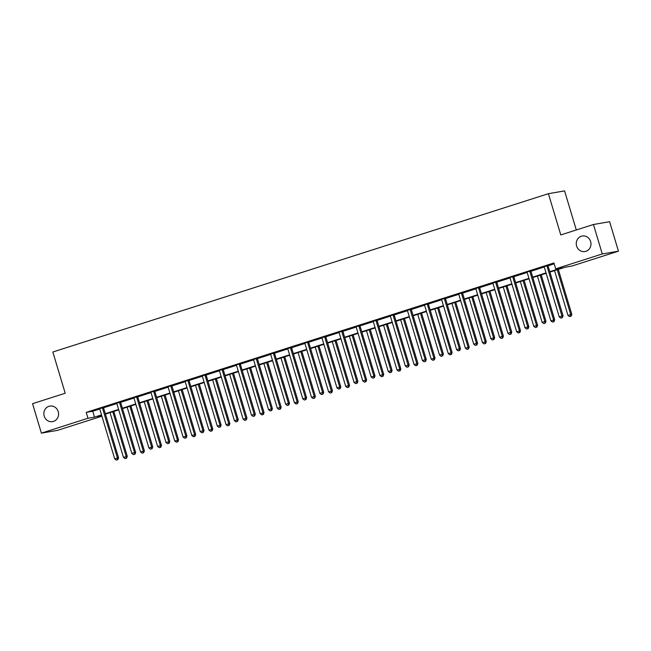 <?xml version="1.0" encoding="UTF-8"?>
<svg xmlns="http://www.w3.org/2000/svg" width="651" height="651" viewBox="0 0 651 651"><rect width="100%" height="100%" fill="white"/><g stroke="black" fill="none" stroke-linecap="round" stroke-linejoin="round"><path stroke-width="0.98" d="M58.232 411.619A7.885 7.356 80.2 0 1 52.56 421.628A7.885 7.356 80.2 0 1 44.203 416.103A7.885 7.356 80.2 0 1 49.875 406.094A7.885 7.356 80.2 0 1 58.232 411.619M590.628 241.537A7.885 7.356 80.2 0 1 584.956 251.546A7.885 7.356 80.2 0 1 576.607 246.021A7.885 7.356 80.2 0 1 582.279 236.012A7.885 7.356 80.2 0 1 590.628 241.537M576.306 229.974L564.58 190.898L548.411 193.689L52.837 352.004L65.206 393.245L32.55 403.677L41.387 433.143L87.966 418.259L94.517 417.128L101.515 414.899M548.411 193.689L560.788 234.93L593.443 224.497L609.613 221.706L618.45 251.172L571.871 266.047L565.32 267.179L549.932 272.094M101.906 416.184L57.557 430.352L41.387 433.143M549.81 271.687L562.261 267.707L555.71 268.839L553.936 262.947L86.201 412.368L92.751 411.237L99.741 409.007M103.574 407.778L116.838 403.547M120.671 402.318L133.935 398.087M137.768 396.858L151.032 392.618M154.865 391.397L168.121 387.158M171.962 385.937L185.218 381.698M189.059 380.469L202.315 376.237M206.155 375.009L219.411 370.777M223.252 369.548L236.508 365.317M240.349 364.088L253.605 359.848M257.446 358.628L270.702 354.388M274.535 353.167L287.799 348.928M291.632 347.699L304.896 343.468M308.729 342.239L321.993 338.007M325.825 336.779L339.09 332.547M342.922 331.318L356.187 327.079M360.019 325.858L373.283 321.618M377.116 320.398L390.38 316.158M394.213 314.938L407.477 310.698M411.31 309.469L424.574 305.238M428.407 304.009L441.671 299.777M445.504 298.549L458.768 294.309M462.601 293.088L475.857 288.849M479.697 287.628L492.953 283.388M496.794 282.168L510.05 277.928M513.891 276.699L527.147 272.468M530.988 271.239L544.244 267.008M548.085 265.779L554.204 263.826M548.093 265.437L544.073 266.723M530.996 270.897L526.879 272.053M513.899 276.358L509.782 277.513M496.811 281.826L492.783 283.104M479.714 287.286L475.686 288.572M462.617 292.747L458.589 294.032M445.52 298.207L441.394 299.362M428.423 303.667L424.403 304.953M411.326 309.127L407.306 310.413M394.229 314.596L390.209 315.873M377.132 320.056L373.113 321.342M360.036 325.516L356.016 326.802M342.939 330.977L338.919 332.262M325.842 336.437L321.822 337.723M308.745 341.897L304.725 343.183M291.648 347.365L287.628 348.643M274.551 352.826L270.531 354.111M257.454 358.286L253.434 359.572M240.357 363.746L236.24 364.902M223.26 369.207L219.241 370.492M206.164 374.667L202.144 375.952M189.067 380.135L185.047 381.413M171.978 385.595L167.852 386.751M154.881 391.056L150.755 392.211M137.784 396.516L133.756 397.802M120.687 401.976L116.667 403.262M103.59 407.436L99.57 408.722M593.443 224.497L602.281 253.955L618.45 251.172M86.201 412.368L87.966 418.259M555.71 268.839L602.281 253.955M105.307 413.686L118.612 409.43M122.404 408.226L135.709 403.97M139.501 402.757L152.806 398.51M156.59 397.297L169.903 393.049M173.687 391.837L187 387.589M190.784 386.377L204.097 382.129M207.881 380.916L221.194 376.66M224.977 375.456L238.29 371.2M242.074 369.996L255.387 365.74M259.171 364.527L272.484 360.28M276.268 359.067L289.581 354.819M293.365 353.607L306.67 349.359M310.462 348.147L323.767 343.891M327.559 342.686L340.864 338.43M344.656 337.226L357.96 332.97M361.753 331.758L375.057 327.51M378.849 326.297L392.154 322.05M395.946 320.837L409.251 316.589M413.043 315.377L426.348 311.121M430.14 309.917L443.445 305.661M447.237 304.456L460.542 300.201M464.334 298.988L477.639 294.74M481.423 293.528L494.736 289.28M498.52 288.067L511.832 283.82M515.616 282.607L528.929 278.351M532.713 277.147L546.026 272.891M101.637 415.305L97.577 416.599L101.808 415.875M546.148 273.306L532.835 277.554M529.051 278.766L515.738 283.014M511.955 284.227L498.65 288.474M494.858 289.687L481.553 293.943M477.761 295.147L464.456 299.403M460.664 300.616L447.359 304.863M443.567 306.076L430.262 310.324M426.47 311.536L413.165 315.784M409.373 316.996L396.068 321.244M392.276 322.457L378.972 326.712M375.179 327.917L361.875 332.173M358.083 333.377L344.778 337.633M340.986 338.845L327.681 343.093M323.897 344.306L310.584 348.554M306.8 349.766L293.487 354.014M289.703 355.226L276.39 359.482M272.606 360.687L259.293 364.942M255.509 366.147L242.196 370.403M238.412 371.615L225.1 375.863M221.316 377.075L208.003 381.323M204.219 382.536L190.906 386.784M187.122 387.996L173.817 392.252M170.025 393.456L156.72 397.712M152.928 398.917L139.623 403.172M135.831 404.385L122.526 408.633M118.734 409.845L105.429 414.093M92.751 411.237L94.517 417.128M547.003 265.624L546.995 265.82A1.229 1.147 -99.8 0 0 547.043 266.283L561.959 316.012L559.225 316.891L544.301 267.162A1.229 1.147 -99.8 0 0 544.09 266.747L543.976 266.593M548.109 265.274L548.085 265.632A1.229 1.147 -99.8 0 0 548.134 266.096L563.058 315.825L561.959 316.012L561.927 317.753L560.837 318.103L561.927 317.753M562.366 317.68L563.058 315.825M559.225 316.891L560.837 318.103M554.538 270.621L567.965 315.385L571.798 314.319L558.322 269.416M570.667 316.248L569.568 316.598L571.106 316.166L570.667 316.248L570.699 314.506L557.272 269.75M569.568 316.598L567.965 315.385M571.798 314.319L571.106 316.166M529.906 271.085L529.898 271.28A1.229 1.147 -99.8 0 0 529.947 271.744L544.871 321.48L542.128 322.351L527.204 272.623A1.229 1.147 -99.8 0 0 526.993 272.208M531.013 270.735L530.988 271.093A1.229 1.147 -99.8 0 0 531.037 271.557L545.961 321.285L544.871 321.48L544.83 323.213L543.74 323.563L544.83 323.213M545.269 323.14L545.961 321.285M542.128 322.351L543.74 323.563M512.809 276.553L512.801 276.74A1.229 1.147 -99.8 0 0 512.85 277.212L527.774 326.94L525.032 327.811L510.107 278.083A1.229 1.147 -99.8 0 0 509.896 277.668M513.916 276.195L513.891 276.553A1.229 1.147 -99.8 0 0 513.94 277.017L528.864 326.753L527.774 326.94L527.733 328.674L526.643 329.024L527.733 328.674M528.173 328.6L528.864 326.753M525.032 327.811L526.643 329.024M537.441 276.089L550.868 320.845L554.701 319.779L541.225 274.877M553.57 321.708L552.471 322.058L554.009 321.635L553.57 321.708L553.602 319.966L540.175 275.21M552.471 322.058L550.868 320.845M554.701 319.779L554.009 321.635M520.344 281.549L533.771 326.306L537.604 325.24L524.128 280.337M536.473 327.168L535.382 327.518L536.912 327.095L536.473 327.168L536.505 325.427L523.078 280.671M535.382 327.518L533.771 326.306M537.604 325.24L536.912 327.095M495.712 282.013L495.704 282.209A1.229 1.147 -99.8 0 0 495.753 282.672L510.677 332.401L507.935 333.271L493.01 283.543A1.229 1.147 -99.8 0 0 492.807 283.128L492.685 282.982M496.819 281.655L496.794 282.013A1.229 1.147 -99.8 0 0 496.843 282.485L511.767 332.213L510.677 332.401L510.636 334.134L509.546 334.492L510.636 334.134M511.076 334.061L511.767 332.213M507.935 333.271L509.546 334.492M478.615 287.473L478.607 287.669A1.229 1.147 -99.8 0 0 478.656 288.133L493.58 337.861L490.838 338.74L475.922 289.003A1.229 1.147 -99.8 0 0 475.71 288.588L475.588 288.442M479.722 287.124L479.697 287.482A1.229 1.147 -99.8 0 0 479.746 287.945L494.67 337.674L493.58 337.861L493.539 339.602L492.449 339.952L493.539 339.602M493.979 339.521L494.67 337.674M490.838 338.74L492.449 339.952M461.518 292.934L461.51 293.129A1.229 1.147 -99.8 0 0 461.559 293.593L476.483 343.321L473.741 344.2L458.825 294.472A1.229 1.147 -99.8 0 0 458.613 294.057L458.491 293.902M462.625 292.584L462.601 292.942A1.229 1.147 -99.8 0 0 462.658 293.406L477.574 343.134L476.483 343.321L476.442 345.063L475.352 345.412L476.442 345.063M476.882 344.989L477.574 343.134M473.741 344.2L475.352 345.412M503.247 287.01L516.674 331.766L520.507 330.7L507.031 285.797M519.376 332.628L518.286 332.978L519.815 332.555L519.376 332.628L519.417 330.895L505.982 286.131M518.286 332.978L516.674 331.766M520.507 330.7L519.815 332.555M486.151 292.47L499.577 337.226L503.41 336.168L489.934 291.257M502.279 338.089L501.189 338.439L502.718 338.015L502.279 338.089L502.32 336.355L488.885 291.599M501.189 338.439L499.577 337.226M503.41 336.168L502.718 338.015M469.054 297.93L482.481 342.686L486.313 341.629L472.838 296.726M485.182 343.549L484.092 343.907L485.622 343.476L485.182 343.549L485.223 341.816L471.788 297.059M484.092 343.907L482.481 342.686M486.313 341.629L485.622 343.476M451.957 303.39L465.384 348.155L469.216 347.089L455.741 302.186M468.085 349.017L466.995 349.367L468.525 348.936L468.085 349.017L468.126 347.276L454.699 302.52M466.995 349.367L465.384 348.155M469.216 347.089L468.525 348.936M434.86 308.859L448.287 353.615L452.12 352.549L438.644 307.646M450.988 354.478L449.898 354.828L451.428 354.404L450.988 354.478L451.029 352.736L437.602 307.98M449.898 354.828L448.287 353.615M452.12 352.549L451.428 354.404M417.763 314.319L431.19 359.075L435.023 358.009L421.547 313.107M433.9 359.938L432.801 360.288L434.331 359.865L433.9 359.938L433.932 358.196L420.505 313.44M432.801 360.288L431.19 359.075M435.023 358.009L434.331 359.865M400.666 319.779L414.093 364.536L417.926 363.47L404.458 318.567M416.803 365.398L415.704 365.748L417.234 365.325L416.803 365.398L416.835 363.665L403.408 318.9M415.704 365.748L414.093 364.536M417.926 363.47L417.234 365.325M383.569 325.24L396.996 369.996L400.829 368.938L387.361 324.027M399.706 370.858L398.607 371.208L400.137 370.785L399.706 370.858L399.738 369.125L386.312 324.369M398.607 371.208L396.996 369.996M400.829 368.938L400.137 370.785M366.472 330.7L379.899 375.456L383.732 374.398L370.264 329.496M382.609 376.319L381.51 376.669L383.04 376.245L382.609 376.319L382.642 374.585L369.215 329.829M381.51 376.669L379.899 375.456M383.732 374.398L383.04 376.245M349.375 336.16L362.802 380.925L366.635 379.858L353.167 334.956M365.512 381.787L364.414 382.137L365.943 381.706L365.512 381.787L365.545 380.046L352.118 335.289M364.414 382.137L362.802 380.925M366.635 379.858L365.943 381.706M332.279 341.629L345.705 386.385L349.538 385.319L336.071 340.416M348.415 387.247L347.317 387.597L348.846 387.174L348.415 387.247L348.448 385.506L335.021 340.75M347.317 387.597L345.705 386.385M349.538 385.319L348.846 387.174M315.182 347.089L328.609 391.845L332.441 390.779L318.974 345.876M331.318 392.708L330.22 393.058L331.758 392.634L331.318 392.708L331.351 390.966L317.924 346.21M330.22 393.058L328.609 391.845M332.441 390.779L331.758 392.634M298.085 352.549L311.512 397.305L315.344 396.239L301.877 351.337M314.221 398.168L313.123 398.518L314.661 398.095L314.221 398.168L314.254 396.435L300.827 351.67M313.123 398.518L311.512 397.305M315.344 396.239L314.661 398.095M280.988 358.009L294.423 402.766L298.248 401.708L284.78 356.797M297.125 403.628L296.026 403.978L297.564 403.555L297.125 403.628L297.157 401.895L283.73 357.13M296.026 403.978L294.423 402.766M298.248 401.708L297.564 403.555M263.891 363.47L277.326 408.226L281.159 407.168L267.683 362.257M280.028 409.088L278.929 409.438L280.467 409.015L280.028 409.088L280.06 407.355L266.633 362.599M278.929 409.438L277.326 408.226M281.159 407.168L280.467 409.015M246.794 368.93L260.229 413.694L264.062 412.628L250.586 367.725M262.931 414.557L261.832 414.907L263.37 414.475L262.931 414.557L262.963 412.815L249.536 368.059M261.832 414.907L260.229 413.694M264.062 412.628L263.37 414.475M229.705 374.398L243.132 419.154L246.965 418.088L233.489 373.186M245.834 420.017L244.735 420.367L246.273 419.936L245.834 420.017L245.866 418.276L232.44 373.519M244.735 420.367L243.132 419.154M246.965 418.088L246.273 419.936M212.608 379.858L226.035 424.615L229.868 423.549L216.392 378.646M228.737 425.477L227.638 425.827L229.176 425.404L228.737 425.477L228.77 423.736L215.343 378.98M227.638 425.827L226.035 424.615M229.868 423.549L229.176 425.404M195.512 385.319L208.938 430.075L212.771 429.009L199.296 384.106M211.64 430.938L210.55 431.287L212.08 430.864L211.64 430.938L211.673 429.196L198.246 384.44M210.55 431.287L208.938 430.075M212.771 429.009L212.08 430.864M444.421 298.394L444.413 298.589A1.229 1.147 -99.8 0 0 444.462 299.053L459.386 348.781L456.644 349.66L441.728 299.932A1.229 1.147 -99.8 0 0 441.516 299.517M445.528 298.044L445.504 298.402A1.229 1.147 -99.8 0 0 445.561 298.866L460.477 348.594L459.386 348.781L459.354 350.523L458.255 350.873L459.354 350.523M459.785 350.45L460.477 348.594M456.644 349.66L458.255 350.873M427.333 303.854L427.316 304.05A1.229 1.147 -99.8 0 0 427.365 304.513L442.289 354.25L439.547 355.12L424.631 305.392A1.229 1.147 -99.8 0 0 424.419 304.977L424.297 304.823M428.431 303.504L428.407 303.862A1.229 1.147 -99.8 0 0 428.464 304.326L443.38 354.054L442.289 354.25L442.257 355.983L441.158 356.333L442.257 355.983M442.688 355.91L443.38 354.054M439.547 355.12L441.158 356.333M410.236 309.323L410.22 309.51A1.229 1.147 -99.8 0 0 410.268 309.982L425.193 359.71L422.45 360.581L407.534 310.852A1.229 1.147 -99.8 0 0 407.323 310.437L407.2 310.283M411.334 308.965L411.31 309.323A1.229 1.147 -99.8 0 0 411.367 309.786L426.283 359.523L425.193 359.71L425.16 361.443L424.061 361.793L425.16 361.443M425.591 361.37L426.283 359.523M422.45 360.581L424.061 361.793M393.139 314.783L393.123 314.978A1.229 1.147 -99.8 0 0 393.18 315.442L408.096 365.17L405.353 366.041L390.437 316.313A1.229 1.147 -99.8 0 0 390.226 315.898L390.112 315.751M394.237 314.425L394.213 314.783A1.229 1.147 -99.8 0 0 394.27 315.255L409.186 364.983L408.096 365.17L408.063 366.904L406.965 367.254L408.063 366.904M408.494 366.83L409.186 364.983M405.353 366.041L406.965 367.254M376.042 320.243L376.026 320.438A1.229 1.147 -99.8 0 0 376.083 320.902L390.999 370.631L388.256 371.509L373.34 321.773A1.229 1.147 -99.8 0 0 373.129 321.358L373.015 321.212M377.141 319.893L377.116 320.251A1.229 1.147 -99.8 0 0 377.173 320.715L392.089 370.443L390.999 370.631L390.966 372.372L389.868 372.722L390.966 372.372M391.397 372.291L392.089 370.443M388.256 371.509L389.868 372.722M358.945 325.703L358.929 325.899A1.229 1.147 -99.8 0 0 358.986 326.363L373.902 376.091L371.16 376.97L356.243 327.241A1.229 1.147 -99.8 0 0 356.032 326.826L355.918 326.672M360.044 325.354L360.019 325.712A1.229 1.147 -99.8 0 0 360.076 326.175L374.992 375.904L373.902 376.091L373.869 377.832L372.771 378.182L373.869 377.832M374.309 377.759L374.992 375.904M371.16 376.97L372.771 378.182M341.848 331.164L341.832 331.359A1.229 1.147 -99.8 0 0 341.889 331.823L356.805 381.551L354.063 382.43L339.147 332.702A1.229 1.147 -99.8 0 0 338.935 332.287L338.821 332.132M342.947 330.814L342.922 331.172A1.229 1.147 -99.8 0 0 342.979 331.636L357.895 381.364L356.805 381.551L356.772 383.293L355.674 383.642L356.772 383.293M357.212 383.219L357.895 381.364M354.063 382.43L355.674 383.642M324.751 336.624L324.735 336.819A1.229 1.147 -99.8 0 0 324.792 337.283L339.708 387.019L336.966 387.89L322.05 338.162A1.229 1.147 -99.8 0 0 321.838 337.747L321.724 337.592M325.85 336.274L325.825 336.632A1.229 1.147 -99.8 0 0 325.882 337.096L340.798 386.824L339.708 387.019L339.676 388.753L338.577 389.103L339.676 388.753M340.115 388.68L340.798 386.824M336.966 387.89L338.577 389.103M307.654 342.092L307.638 342.28A1.229 1.147 -99.8 0 0 307.695 342.743L322.611 392.48L319.877 393.35L304.953 343.622A1.229 1.147 -99.8 0 0 304.741 343.207L304.627 343.053M308.753 341.734L308.737 342.092A1.229 1.147 -99.8 0 0 308.786 342.556L323.702 392.293L322.611 392.48L322.579 394.213L321.48 394.563L322.579 394.213M323.018 394.14L323.702 392.293M319.877 393.35L321.48 394.563M290.558 347.553L290.541 347.74A1.229 1.147 -99.8 0 0 290.598 348.212L305.514 397.94L302.78 398.811L287.856 349.082A1.229 1.147 -99.8 0 0 287.644 348.667L287.53 348.521M291.664 347.195L291.64 347.553A1.229 1.147 -99.8 0 0 291.689 348.016L306.613 397.753L305.514 397.94L305.482 399.673L304.383 400.023L305.482 399.673M305.921 399.6L306.613 397.753M302.78 398.811L304.383 400.023M273.461 353.013L273.444 353.208A1.229 1.147 -99.8 0 0 273.501 353.672L288.417 403.4L285.683 404.279L270.759 354.543A1.229 1.147 -99.8 0 0 270.547 354.128L270.434 353.981M274.567 352.663L274.543 353.013A1.229 1.147 -99.8 0 0 274.592 353.485L289.516 403.213L288.417 403.4L288.385 405.142L287.286 405.492L288.385 405.142M288.824 405.06L289.516 403.213M285.683 404.279L287.286 405.492M256.364 358.473L256.348 358.668A1.229 1.147 -99.8 0 0 256.404 359.132L271.321 408.861L268.586 409.739L253.662 360.011A1.229 1.147 -99.8 0 0 253.451 359.596L253.337 359.442M257.47 358.123L257.446 358.481A1.229 1.147 -99.8 0 0 257.495 358.945L272.419 408.673L271.321 408.861L271.288 410.602L270.189 410.952L271.288 410.602M271.727 410.521L272.419 408.673M268.586 409.739L270.189 410.952M239.267 363.933L239.259 364.129A1.229 1.147 -99.8 0 0 239.308 364.593L254.224 414.321L251.489 415.2L236.565 365.471A1.229 1.147 -99.8 0 0 236.354 365.056M240.374 363.584L240.349 363.942A1.229 1.147 -99.8 0 0 240.398 364.405L255.322 414.134L254.224 414.321L254.191 416.062L253.101 416.412L254.191 416.062M254.631 415.989L255.322 414.134M251.489 415.2L253.101 416.412M222.17 369.394L222.162 369.589A1.229 1.147 -99.8 0 0 222.211 370.053L237.135 419.781L234.393 420.66L219.468 370.932A1.229 1.147 -99.8 0 0 219.257 370.517L219.143 370.362M223.277 369.044L223.252 369.402A1.229 1.147 -99.8 0 0 223.301 369.866L238.225 419.594L237.135 419.781L237.094 421.522L236.004 421.872L237.094 421.522M237.534 421.449L238.225 419.594M234.393 420.66L236.004 421.872M205.073 374.862L205.065 375.049A1.229 1.147 -99.8 0 0 205.114 375.513L220.038 425.249L217.296 426.12L202.371 376.392A1.229 1.147 -99.8 0 0 202.16 375.977L202.046 375.822M206.18 374.504L206.155 374.862A1.229 1.147 -99.8 0 0 206.204 375.326L221.128 425.054L220.038 425.249L219.997 426.983L218.907 427.333L219.997 426.983M220.437 426.91L221.128 425.054M217.296 426.12L218.907 427.333M187.976 380.322L187.968 380.51A1.229 1.147 -99.8 0 0 188.017 380.981L202.941 430.71L200.199 431.58L185.275 381.852A1.229 1.147 -99.8 0 0 185.071 381.437L184.949 381.291M189.083 379.964L189.059 380.322A1.229 1.147 -99.8 0 0 189.107 380.786L204.032 430.523L202.941 430.71L202.9 432.443L201.81 432.793L202.9 432.443M203.34 432.37L204.032 430.523M200.199 431.58L201.81 432.793M170.879 385.783L170.871 385.978A1.229 1.147 -99.8 0 0 170.92 386.442L185.844 436.17L183.102 437.049L168.186 387.312A1.229 1.147 -99.8 0 0 167.974 386.897M171.986 385.433L171.962 385.783A1.229 1.147 -99.8 0 0 172.01 386.255L186.935 435.983L185.844 436.17L185.804 437.911L184.713 438.261L185.804 437.911M186.243 437.83L186.935 435.983M183.102 437.049L184.713 438.261M153.782 391.243L153.774 391.438A1.229 1.147 -99.8 0 0 153.823 391.902L168.747 441.63L166.005 442.509L151.089 392.781A1.229 1.147 -99.8 0 0 150.877 392.366M154.889 390.893L154.865 391.251A1.229 1.147 -99.8 0 0 154.922 391.715L169.838 441.443L168.747 441.63L168.707 443.372L167.616 443.722L168.707 443.372M169.146 443.29L169.838 441.443M166.005 442.509L167.616 443.722M178.415 390.779L191.842 435.535L195.674 434.469L182.199 389.567M194.543 436.398L193.453 436.748L194.983 436.325L194.543 436.398L194.584 434.665L181.149 389.9M193.453 436.748L191.842 435.535M195.674 434.469L194.983 436.325M161.318 396.239L174.745 440.996L178.577 439.938L165.102 395.027M177.446 441.858L176.356 442.208L177.886 441.785L177.446 441.858L177.487 440.125L164.052 395.369M176.356 442.208L174.745 440.996M178.577 439.938L177.886 441.785M136.686 396.703L136.677 396.898A1.229 1.147 -99.8 0 0 136.726 397.362L151.65 447.091L148.908 447.969L133.992 398.241A1.229 1.147 -99.8 0 0 133.78 397.826L133.658 397.671M137.792 396.353L137.768 396.711A1.229 1.147 -99.8 0 0 137.825 397.175L152.741 446.903L151.65 447.091L151.618 448.832L150.519 449.182L151.618 448.832M152.049 448.759L152.741 446.903M148.908 447.969L150.519 449.182M144.221 401.7L157.648 446.464L161.481 445.398L148.005 400.495M160.349 447.327L159.259 447.676L160.789 447.245L160.349 447.327L160.39 445.585L146.963 400.829M159.259 447.676L157.648 446.464M161.481 445.398L160.789 447.245M119.589 402.163L119.581 402.359A1.229 1.147 -99.8 0 0 119.629 402.823L134.554 452.551L131.811 453.43L116.895 403.701A1.229 1.147 -99.8 0 0 116.684 403.286L116.562 403.132M120.695 401.813L120.671 402.172A1.229 1.147 -99.8 0 0 120.728 402.635L135.644 452.364L134.554 452.551L134.521 454.292L133.422 454.642L134.521 454.292M134.952 454.219L135.644 452.364M131.811 453.43L133.422 454.642M127.124 407.16L140.551 451.924L144.384 450.858L130.908 405.955M143.253 452.787L142.162 453.137L143.692 452.705L143.253 452.787L143.293 451.045L129.866 406.289M142.162 453.137L140.551 451.924M144.384 450.858L143.692 452.705M102.5 407.624L102.484 407.819A1.229 1.147 -99.8 0 0 102.532 408.283L117.457 458.019L114.714 458.89L99.798 409.162A1.229 1.147 -99.8 0 0 99.587 408.747L99.465 408.592M103.599 407.274L103.574 407.632A1.229 1.147 -99.8 0 0 103.631 408.096L118.547 457.824L117.457 458.019L117.424 459.752L116.326 460.102L117.424 459.752M117.855 459.679L118.547 457.824M114.714 458.89L116.326 460.102M110.027 412.628L123.454 457.384L127.287 456.318L113.811 411.416M126.164 458.247L125.065 458.597L126.595 458.174L126.164 458.247L126.196 456.506L112.769 411.749M125.065 458.597L123.454 457.384M127.287 456.318L126.595 458.174M546.995 265.82L548.085 265.632M547.043 266.283L548.134 266.096M529.898 271.28L530.988 271.093M529.947 271.744L531.037 271.557M512.801 276.74L513.891 276.553M512.85 277.212L513.94 277.017M495.704 282.209L496.794 282.013M495.753 282.672L496.843 282.485M478.607 287.669L479.697 287.482M478.656 288.133L479.746 287.945M461.51 293.129L462.601 292.942M461.559 293.593L462.658 293.406M444.413 298.589L445.504 298.402M444.462 299.053L445.561 298.866M427.316 304.05L428.407 303.862M427.365 304.513L428.464 304.326M410.22 309.51L411.31 309.323M410.268 309.982L411.367 309.786M393.123 314.978L394.213 314.783M393.18 315.442L394.27 315.255M376.026 320.438L377.116 320.251M376.083 320.902L377.173 320.715M358.929 325.899L360.019 325.712M358.986 326.363L360.076 326.175M341.832 331.359L342.922 331.172M341.889 331.823L342.979 331.636M324.735 336.819L325.825 336.632M324.792 337.283L325.882 337.096M307.638 342.28L308.737 342.092M307.695 342.743L308.786 342.556M290.541 347.74L291.64 347.553M290.598 348.212L291.689 348.016M273.444 353.208L274.543 353.013M273.501 353.672L274.592 353.485M256.348 358.668L257.446 358.481M256.404 359.132L257.495 358.945M239.259 364.129L240.349 363.942M239.308 364.593L240.398 364.405M222.162 369.589L223.252 369.402M222.211 370.053L223.301 369.866M205.065 375.049L206.155 374.862M205.114 375.513L206.204 375.326M187.968 380.51L189.059 380.322M188.017 380.981L189.107 380.786M170.871 385.978L171.962 385.783M170.92 386.442L172.01 386.255M153.774 391.438L154.865 391.251M153.823 391.902L154.922 391.715M136.677 396.898L137.768 396.711M136.726 397.362L137.825 397.175M119.581 402.359L120.671 402.172M119.629 402.823L120.728 402.635M102.484 407.819L103.574 407.632M102.532 408.283L103.631 408.096"/></g></svg>
